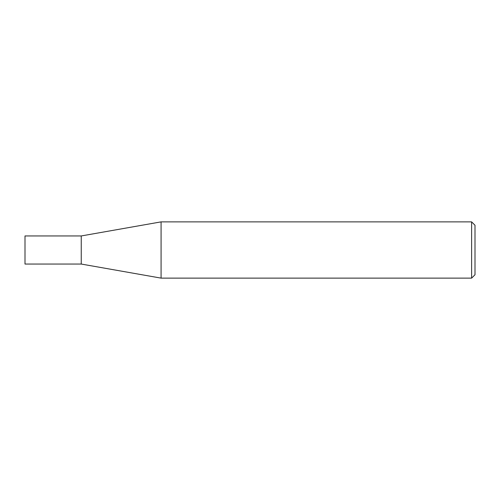 <?xml version="1.0" encoding="UTF-8"?>
<svg xmlns="http://www.w3.org/2000/svg" width="500" height="500" viewBox="0 0 500 500"><rect width="100%" height="100%" fill="white"/><g stroke="black" fill="none" stroke-linecap="round" stroke-linejoin="round"><path stroke-width="0.75" d="M81.25 264.05L81.25 235.95L161.081 221.875L161.081 278.125L81.25 264.05L25 264.05L25 235.95L81.25 235.95M471.625 221.875L475 225.25L475 274.75L471.625 278.125L471.625 221.875L161.081 221.875M471.625 278.125L161.081 278.125"/></g></svg>
